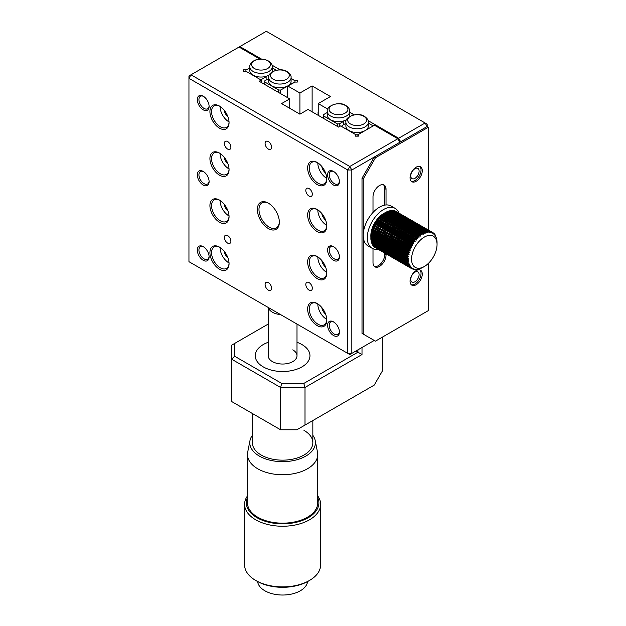 <?xml version="1.0" encoding="UTF-8"?>
<svg xmlns="http://www.w3.org/2000/svg" width="626" height="626" viewBox="0 0 626 626"><rect width="100%" height="100%" fill="white"/><g stroke="black" fill="none" stroke-linecap="round" stroke-linejoin="round"><path stroke-width="0.94" d="M245.916 71.505L245.916 70.112L249.797 67.874L246.378 69.846L243.498 69.846L243.498 71.505L243.498 69.846M272.255 67.639L276.129 70.284M266.128 80.073L266.128 76.333A11.229 6.479 180 0 1 249.797 70.558L249.797 66.826A11.229 6.479 180 0 0 256.723 72.812A11.229 6.479 180 0 0 268.961 71.403A11.229 6.479 180 0 0 272.255 66.826L272.255 70.558A11.229 6.479 180 0 1 271.966 72.013M245.916 71.239L259.845 79.283L261.793 79.283L266.128 76.779M266.128 76.333A11.229 6.479 0 0 0 268.961 75.143A11.229 6.479 0 0 0 269.266 74.963M261.793 82.757L261.793 79.283M346.507 119.707A11.229 6.479 0 0 1 343.494 120.967A11.229 6.479 180 0 1 330.567 119.746A11.229 6.479 180 0 1 327.273 115.161L327.273 111.42A11.229 6.479 180 0 0 330.567 116.006A11.229 6.479 180 0 0 342.798 117.414A11.229 6.479 180 0 0 349.731 111.42L349.731 115.161A11.229 6.479 180 0 1 349.457 116.593M327.273 112.477L323.399 114.714L323.399 115.841L337.32 123.878L339.276 123.878L343.494 121.444L343.494 120.967M323.399 118.322L323.399 115.841M349.731 112.242L353.612 114.48L353.612 114.965M337.32 126.366L337.32 123.878M339.276 126.702L339.276 123.878M343.494 124.738L343.494 121.444M280.565 314.581A14.398 8.31 180 0 1 272.427 312.233A14.398 8.31 180 0 1 268.351 307.53M303.978 430.359A30.228 17.458 180 0 1 312.836 442.707A30.228 17.458 180 0 1 294.173 458.827A30.228 17.458 180 0 1 261.23 455.047A30.228 17.458 180 0 1 252.372 442.707L252.372 413.496M312.836 435.32A32.826 18.952 180 0 1 315.214 440.563A32.826 18.952 180 0 1 296.865 459.774A32.826 18.952 180 0 1 259.391 456.104A32.826 18.952 180 0 1 249.993 440.563A32.826 18.952 180 0 1 252.372 435.32M249.993 440.563L247.7 452.168A35.126 20.282 0 0 0 247.481 454.46A35.126 20.282 0 0 0 257.763 468.796A35.126 20.282 0 0 0 296.043 473.193A35.126 20.282 0 0 0 317.734 454.46A35.126 20.282 0 0 0 317.507 452.168L315.214 440.563M247.481 454.46L247.481 502.889A35.126 20.282 0 0 0 257.763 517.225A35.126 20.282 0 0 0 296.043 521.622A35.126 20.282 0 0 0 317.734 502.889L317.734 454.46M317.734 497.654A36.277 20.948 180 0 1 308.258 517.694A36.277 20.948 180 0 1 264.61 521.075A36.277 20.948 180 0 1 247.481 497.654M247.481 495.917A38.006 21.941 0 0 0 244.602 504.298A38.006 21.941 0 0 0 255.729 519.815A38.006 21.941 0 0 0 309.479 519.815A38.006 21.941 0 0 0 320.614 504.298A38.006 21.941 0 0 0 317.734 495.917M244.602 504.298L244.602 564.949A38.006 21.941 0 0 0 255.729 580.466A38.006 21.941 0 0 0 309.479 580.466L309.479 580.466A38.006 21.941 0 0 0 320.614 564.949L320.614 504.298M255.729 580.466L256.95 581.171A36.277 20.948 -0 0 0 308.258 581.171L309.479 580.466L308.258 581.171M257.615 581.546A25.048 14.461 0 0 0 264.892 590.795A25.048 14.461 0 0 0 291.403 594.105A25.048 14.461 0 0 0 307.593 581.546M294.979 82.084L280.644 90.027L280.644 93.642M280.644 90.027L278.687 90.027L278.687 92.515M278.687 90.027L264.759 81.99L264.759 80.864L268.64 78.618M291.098 77.569L291.098 81.31A11.229 6.479 180 0 1 287.811 85.887A11.229 6.479 180 0 1 275.573 87.296A11.229 6.479 180 0 1 268.64 81.31L268.64 77.569A11.229 6.479 180 0 0 271.927 82.155A11.229 6.479 180 0 0 287.811 82.155A11.229 6.479 180 0 0 291.098 77.569C291.372 75.652 290.081 73.68 287.217 71.669C280.691 66.935 267.357 72.053 268.64 77.569M294.979 81.756L294.979 80.629L291.098 78.383M264.759 81.99L264.759 84.471M411.274 181.282A8.639 4.985 120 0 0 417.667 178.261A8.639 4.985 120 0 0 421.048 169.998A8.639 4.985 120 0 0 419.827 166.477M410.053 177.761A8.639 4.985 120 0 0 411.845 181.712A8.639 4.985 120 0 0 418.497 179.396A8.639 4.985 120 0 0 422.268 170.702A8.639 4.985 120 0 0 420.476 166.751A8.639 4.985 120 0 0 413.825 169.067A8.639 4.985 120 0 0 410.053 177.761M411.274 284.72A8.639 4.985 120 0 0 417.667 281.7A8.639 4.985 120 0 0 421.048 273.437A8.639 4.985 120 0 0 419.827 269.916M410.053 281.199A8.639 4.985 120 0 0 411.845 285.151A8.639 4.985 120 0 0 418.497 282.835A8.639 4.985 120 0 0 422.268 274.149A8.639 4.985 120 0 0 420.476 270.189A8.639 4.985 120 0 0 413.825 272.506A8.639 4.985 120 0 0 410.053 281.199M386.031 204.952L386.031 189.279A9.21 5.321 120 0 0 384.121 185.061A9.21 5.321 120 0 0 377.024 187.526A9.21 5.321 120 0 0 373.002 196.799L373.002 212.472M373.002 248.71L373.002 262.623A9.21 5.321 120 0 0 374.904 266.84A9.21 5.321 120 0 0 382.009 264.375A9.21 5.321 120 0 0 386.031 255.103L386.031 253.843M428.38 263.405L428.38 310.582L375.443 341.147L363.229 334.088L363.229 178.934L375.443 157.775L428.38 127.211L428.38 230.032M374.34 266.418A9.21 5.321 120 0 0 381.179 263.233A9.21 5.321 120 0 0 384.81 254.399L386.031 255.103M386.031 189.279L384.81 188.575A9.21 5.321 120 0 0 383.472 184.78M384.81 188.575L384.81 205.109M384.81 253.139L384.81 254.399M363.229 334.088L362.008 333.384L362.008 178.23L363.229 178.934M428.38 127.211L427.151 126.507L425.117 122.986L266.316 31.3L239.852 46.582L261.59 59.134M375.443 157.775L374.223 157.071L427.151 126.507L427.151 124.159L425.117 122.986L398.652 138.26L400.687 141.789L427.151 126.507M362.008 178.23L374.223 157.071M395.1 208.356L391.031 206.001A23.037 13.303 120 0 0 379.512 207.143A23.037 13.303 120 0 0 364.465 227.441A23.037 13.303 120 0 0 367.994 245.901L372.071 248.248A23.037 13.303 -60 0 1 368.542 229.797A23.037 13.303 -60 0 1 383.589 209.499A23.037 13.303 -60 0 1 395.1 208.356A23.037 13.303 -60 0 1 398.879 213.004M377.987 249.195A23.037 13.303 -60 0 1 372.071 248.248M318.235 114.3A4.609 2.66 60 0 1 318.235 111.686M414.936 178.347A5.9 3.404 120 0 0 418.794 173.144A5.9 3.404 120 0 0 417.886 168.417A5.9 3.404 120 0 0 414.936 168.707A5.9 3.404 120 0 0 411.086 173.911A5.9 3.404 120 0 0 411.986 178.637A5.9 3.404 120 0 0 414.936 178.347M414.936 281.786A5.9 3.404 120 0 0 418.794 276.582A5.9 3.404 120 0 0 417.886 271.856A5.9 3.404 120 0 0 414.936 272.146A5.9 3.404 120 0 0 411.086 277.349A5.9 3.404 120 0 0 411.986 282.076A5.9 3.404 120 0 0 414.936 281.786M291.098 78.516L294.4 80.425L297.28 80.425L297.28 82.084L294.4 82.084L287.694 85.958L299.909 93.008L312.124 85.958L330.45 96.537L318.235 103.587L327.766 109.096M349.731 112.375L354.073 114.879M356.108 114.628L356.914 114.167L357.689 114.613M368.096 120.622L398.652 138.26M271.997 65.143L280.198 69.869M312.124 85.958L312.124 111.819M260.001 59.157L239.038 47.052L190.985 74.791L188.95 78.32L188.95 75.965L190.985 74.791L349.793 166.477L351.828 169.998L347.751 169.998L347.751 353.369L188.95 261.684L188.95 78.32L347.751 169.998L349.793 166.477L397.839 138.737L374.426 125.216L358.354 134.496L358.354 136.155L355.474 136.155L355.474 134.496L340.63 125.92L338.596 127.094L308.055 109.464L299.909 114.167L299.909 93.008M287.694 97.711L287.694 85.958M239.038 47.052L239.852 46.582M356.914 114.605L356.914 114.167M318.235 115.341L318.235 103.587M297.28 80.425L297.28 82.084M309.072 282.608A4.609 2.66 -120 0 0 306.771 282.381A4.609 2.66 -120 0 0 306.059 286.074A4.609 2.66 -120 0 0 309.072 290.128A4.609 2.66 -120 0 0 311.372 290.362A4.609 2.66 -120 0 0 312.084 286.669A4.609 2.66 -120 0 0 309.072 282.608M309.072 188.575A4.609 2.66 -120 0 0 306.771 188.348A4.609 2.66 -120 0 0 306.059 192.033A4.609 2.66 -120 0 0 309.072 196.094A4.609 2.66 -120 0 0 311.372 196.321A4.609 2.66 -120 0 0 312.084 192.636A4.609 2.66 -120 0 0 309.072 188.575M268.351 141.554A4.609 2.66 -120 0 0 266.05 141.327A4.609 2.66 -120 0 0 265.346 145.021A4.609 2.66 -120 0 0 268.351 149.082A4.609 2.66 -120 0 0 270.659 149.309A4.609 2.66 -120 0 0 271.363 145.615A4.609 2.66 -120 0 0 268.351 141.554M268.351 282.608A4.609 2.66 -120 0 0 266.05 282.381A4.609 2.66 -120 0 0 265.346 286.074A4.609 2.66 -120 0 0 268.351 290.128A4.609 2.66 -120 0 0 270.659 290.362A4.609 2.66 -120 0 0 271.363 286.669A4.609 2.66 -120 0 0 268.351 282.608M333.501 171.414A8.349 4.82 -120 0 0 327.601 174.818A8.349 4.82 -120 0 0 333.501 185.046A8.349 4.82 -120 0 0 339.409 181.634A8.349 4.82 -120 0 0 333.501 171.414L333.501 171.414M333.924 171.673A7.199 4.155 -120 0 0 330.716 171.524A7.199 4.155 -120 0 0 329.612 177.291A7.199 4.155 -120 0 0 334.315 183.637A7.199 4.155 -120 0 0 337.915 183.989A7.199 4.155 -120 0 0 339.394 181.141M317.218 256.511A13.529 7.809 -120 0 0 307.648 262.036A13.529 7.809 -120 0 0 317.218 278.609A13.529 7.809 -120 0 0 326.78 273.085A13.529 7.809 -120 0 0 317.218 256.511L317.218 256.511M317.632 256.762A12.379 7.144 -120 0 0 311.842 256.37A12.379 7.144 -120 0 0 309.94 266.293A12.379 7.144 -120 0 0 318.031 277.201A12.379 7.144 -120 0 0 324.221 277.811A12.379 7.144 -120 0 0 326.772 272.6M317.218 209.499A13.529 7.809 -120 0 0 307.648 215.023A13.529 7.809 -120 0 0 317.218 231.597A13.529 7.809 -120 0 0 326.78 226.072A13.529 7.809 -120 0 0 317.218 209.499L317.218 209.499M317.632 209.749A12.379 7.144 -120 0 0 311.842 209.35A12.379 7.144 -120 0 0 309.94 219.272A12.379 7.144 -120 0 0 318.031 230.18A12.379 7.144 -120 0 0 324.221 230.798A12.379 7.144 -120 0 0 326.772 225.587M317.218 162.478A13.529 7.809 -120 0 0 307.648 168.003A13.529 7.809 -120 0 0 317.218 184.576A13.529 7.809 -120 0 0 326.78 179.052A13.529 7.809 -120 0 0 317.218 162.478L317.218 162.478M317.632 162.729A12.379 7.144 -120 0 0 311.842 162.337A12.379 7.144 -120 0 0 309.94 172.252A12.379 7.144 -120 0 0 318.031 183.168A12.379 7.144 -120 0 0 324.221 183.778A12.379 7.144 -120 0 0 326.772 178.566M268.351 203.145A15.548 8.975 -120 0 0 257.356 209.499A15.548 8.975 -120 0 0 268.351 228.537A15.548 8.975 -120 0 0 279.345 222.191A15.548 8.975 -120 0 0 268.351 203.145L268.351 203.145M268.765 203.395A14.398 8.31 -120 0 0 261.965 202.902A14.398 8.31 -120 0 0 259.759 214.444A14.398 8.31 -120 0 0 269.164 227.128A14.398 8.31 -120 0 0 276.363 227.841A14.398 8.31 -120 0 0 279.337 221.706M219.491 106.06A13.529 7.809 -120 0 0 209.921 111.584A13.529 7.809 -120 0 0 219.491 128.158A13.529 7.809 -120 0 0 229.061 122.633A13.529 7.809 -120 0 0 219.491 106.06L219.491 106.06M219.906 106.31A12.379 7.144 -120 0 0 214.115 105.911A12.379 7.144 -120 0 0 212.214 115.833A12.379 7.144 -120 0 0 220.305 126.742A12.379 7.144 -120 0 0 226.495 127.36A12.379 7.144 -120 0 0 229.053 122.148M219.491 153.073A13.529 7.809 -120 0 0 209.921 158.597A13.529 7.809 -120 0 0 219.491 175.17A13.529 7.809 -120 0 0 229.061 169.646A13.529 7.809 -120 0 0 219.491 153.073L219.491 153.073M219.906 153.323A12.379 7.144 -120 0 0 214.115 152.932A12.379 7.144 -120 0 0 212.214 162.854A12.379 7.144 -120 0 0 220.305 173.762A12.379 7.144 -120 0 0 226.495 174.372A12.379 7.144 -120 0 0 229.053 169.161M219.491 200.093A13.529 7.809 -120 0 0 209.921 205.618A13.529 7.809 -120 0 0 219.491 222.191A13.529 7.809 -120 0 0 229.061 216.666A13.529 7.809 -120 0 0 219.491 200.093L219.491 200.093M219.906 200.343A12.379 7.144 -120 0 0 214.115 199.952A12.379 7.144 -120 0 0 212.214 209.874A12.379 7.144 -120 0 0 220.305 220.782A12.379 7.144 -120 0 0 226.495 221.393A12.379 7.144 -120 0 0 229.053 216.181M219.491 247.113A13.529 7.809 -120 0 0 209.921 252.638A13.529 7.809 -120 0 0 219.491 269.211A13.529 7.809 -120 0 0 229.061 263.687A13.529 7.809 -120 0 0 219.491 247.113L219.491 247.113M219.906 247.364A12.379 7.144 -120 0 0 214.115 246.965A12.379 7.144 -120 0 0 212.214 256.887A12.379 7.144 -120 0 0 220.305 267.795A12.379 7.144 -120 0 0 226.495 268.413A12.379 7.144 -120 0 0 229.053 263.202M333.501 321.866A8.349 4.82 -120 0 0 327.601 325.277A8.349 4.82 -120 0 0 333.501 335.505A8.349 4.82 -120 0 0 339.409 332.093A8.349 4.82 -120 0 0 333.501 321.866L333.501 321.866M333.924 322.132A7.199 4.155 -120 0 0 330.716 321.983A7.199 4.155 -120 0 0 329.612 327.75A7.199 4.155 -120 0 0 334.315 334.096A7.199 4.155 -120 0 0 337.915 334.448A7.199 4.155 -120 0 0 339.394 331.6M333.501 246.636A8.349 4.82 -120 0 0 327.601 250.048A8.349 4.82 -120 0 0 333.501 260.275A8.349 4.82 -120 0 0 339.409 256.863A8.349 4.82 -120 0 0 333.501 246.636L333.501 246.636M333.924 246.902A7.199 4.155 -120 0 0 330.716 246.754A7.199 4.155 -120 0 0 329.612 252.521A7.199 4.155 -120 0 0 334.315 258.867A7.199 4.155 -120 0 0 337.915 259.219A7.199 4.155 -120 0 0 339.394 256.37M203.2 171.414A8.349 4.82 -120 0 0 197.3 174.818A8.349 4.82 -120 0 0 203.2 185.046A8.349 4.82 -120 0 0 209.107 181.642A8.349 4.82 -120 0 0 203.2 171.414L203.2 171.414M203.622 171.673A7.199 4.155 -120 0 0 200.422 171.524A7.199 4.155 -120 0 0 199.318 177.291A7.199 4.155 -120 0 0 204.021 183.637A7.199 4.155 -120 0 0 207.613 183.997A7.199 4.155 -120 0 0 209.092 181.141M203.2 96.185A8.349 4.82 -120 0 0 197.3 99.589A8.349 4.82 -120 0 0 203.2 109.816A8.349 4.82 -120 0 0 209.107 106.412A8.349 4.82 -120 0 0 203.2 96.185L203.2 96.185M203.622 96.443A7.199 4.155 -120 0 0 200.422 96.294A7.199 4.155 -120 0 0 199.318 102.061A7.199 4.155 -120 0 0 204.021 108.408A7.199 4.155 -120 0 0 207.613 108.767A7.199 4.155 -120 0 0 209.092 105.911M203.2 246.644A8.349 4.82 -120 0 0 197.3 250.048A8.349 4.82 -120 0 0 203.2 260.275A8.349 4.82 -120 0 0 209.107 256.863A8.349 4.82 -120 0 0 203.2 246.644L203.2 246.644M203.622 246.902A7.199 4.155 -120 0 0 200.422 246.754A7.199 4.155 -120 0 0 199.318 252.521A7.199 4.155 -120 0 0 204.021 258.867A7.199 4.155 -120 0 0 207.613 259.219A7.199 4.155 -120 0 0 209.092 256.37M317.218 303.532A13.529 7.809 -120 0 0 307.648 309.056A13.529 7.809 -120 0 0 317.218 325.63A13.529 7.809 -120 0 0 326.78 320.105A13.529 7.809 -120 0 0 317.218 303.532L317.218 303.532M317.632 303.782A12.379 7.144 -120 0 0 311.842 303.391A12.379 7.144 -120 0 0 309.94 313.305A12.379 7.144 -120 0 0 318.031 324.221A12.379 7.144 -120 0 0 324.221 324.831A12.379 7.144 -120 0 0 326.772 319.62M227.637 141.554A4.609 2.66 -120 0 0 225.329 141.327A4.609 2.66 -120 0 0 224.624 145.021A4.609 2.66 -120 0 0 227.637 149.082A4.609 2.66 -120 0 0 229.938 149.309A4.609 2.66 -120 0 0 230.642 145.615A4.609 2.66 -120 0 0 227.637 141.554M227.637 235.587A4.609 2.66 -120 0 0 225.329 235.36A4.609 2.66 -120 0 0 224.624 239.054A4.609 2.66 -120 0 0 227.637 243.115A4.609 2.66 -120 0 0 229.938 243.342A4.609 2.66 -120 0 0 230.642 239.648A4.609 2.66 -120 0 0 227.637 235.587M317.828 256.887A12.379 7.144 -120 0 0 326.576 272.263A12.379 7.144 -120 0 0 326.764 272.365M317.828 209.874A12.379 7.144 -120 0 0 326.576 225.243A12.379 7.144 -120 0 0 326.764 225.352M317.828 162.854A12.379 7.144 -120 0 0 326.576 178.23A12.379 7.144 -120 0 0 326.764 178.332M220.102 106.436A12.379 7.144 -120 0 0 228.858 121.812A12.379 7.144 -120 0 0 229.038 121.913M220.102 153.448A12.379 7.144 -120 0 0 228.858 168.824A12.379 7.144 -120 0 0 229.038 168.926M220.102 200.469A12.379 7.144 -120 0 0 228.858 215.845A12.379 7.144 -120 0 0 229.038 215.947M220.102 247.489A12.379 7.144 -120 0 0 228.858 262.865A12.379 7.144 -120 0 0 229.038 262.967M317.828 303.907A12.379 7.144 -120 0 0 326.576 319.283A12.379 7.144 -120 0 0 326.764 319.385M325.622 220.117A6.909 3.991 60 0 1 321.787 213.482M325.622 314.15A6.909 3.991 60 0 1 321.787 307.515M325.622 173.097A6.909 3.991 60 0 1 321.787 166.461M325.622 267.13A6.909 3.991 60 0 1 321.787 260.502M224.069 110.043A6.909 3.991 -120 0 0 227.895 116.679M224.069 157.063A6.909 3.991 -120 0 0 227.895 163.691M224.069 251.096A6.909 3.991 -120 0 0 227.895 257.732M224.069 204.076A6.909 3.991 -120 0 0 227.895 210.712M347.751 353.369L349.793 354.543L351.828 353.369L347.751 353.369M397.839 138.737L399.873 142.258L351.828 169.998L351.828 353.369L374.223 340.442M299.909 114.167L281.583 103.587L289.728 98.885L259.187 81.255L261.23 80.081L246.378 71.505L243.498 71.505M289.728 108.29L289.728 98.885M261.23 82.429L261.23 80.081M292.78 349.84A14.398 8.31 180 0 1 296.998 355.724A14.398 8.31 180 0 1 288.116 363.401A14.398 8.31 180 0 1 272.427 361.601A14.398 8.31 180 0 1 268.21 355.724L268.21 307.444M301.943 344.558A27.356 15.791 180 0 1 309.956 355.724A27.356 15.791 180 0 1 293.07 370.31A27.356 15.791 180 0 1 263.264 366.891A27.356 15.791 180 0 1 255.251 355.724A27.356 15.791 180 0 1 268.21 342.297A27.356 15.791 180 0 0 255.251 355.724A27.356 15.791 180 0 0 263.264 366.891A27.356 15.791 180 0 0 293.07 370.31A27.356 15.791 180 0 0 309.956 355.724A27.356 15.791 180 0 0 301.943 344.558A27.356 15.791 180 0 0 296.998 342.297A27.356 15.791 180 0 1 301.943 344.558M305.003 425.07L296.857 429.772L280.565 429.772L280.565 387.455L305.003 387.455L362.008 354.543L357.931 352.195L303.806 383.441L305.003 387.455L305.003 425.07L374.223 385.107L382.361 370.999L382.361 337.148M362.008 354.543L362.008 347.493M355.897 351.022L357.931 352.195L357.931 349.84M303.806 383.441L281.763 383.441L234.586 356.21L234.586 343.478L231.706 345.145L231.706 401.563L280.565 429.772M234.586 343.478L268.21 324.065M234.586 356.21L231.706 359.246L280.565 387.455L281.763 383.441M368.346 123.119L372.227 125.356L372.227 126.483L365.06 130.623A11.229 6.479 180 0 1 349.175 130.623A11.229 6.479 180 0 1 345.888 126.037L345.888 122.305A11.229 6.479 180 0 0 349.175 126.89A11.229 6.479 180 0 0 361.413 128.291A11.229 6.479 180 0 0 368.346 122.305L368.346 126.037A11.229 6.479 180 0 1 365.06 130.623L357.892 134.762L357.892 136.155M357.892 134.762L355.936 134.762L355.936 136.155M355.936 134.762L342.015 126.718L342.015 125.591L345.888 123.353M422.268 267.701L424.303 266.527A18.021 10.407 -60 0 1 411.564 259.172A18.021 10.407 -60 0 1 424.303 237.097A18.021 10.407 -60 0 1 437.05 244.453A18.021 10.407 -60 0 1 424.303 266.527L422.182 267.732A20.157 11.636 -60 0 1 421.916 267.873L420.703 268.429A20.157 11.636 -60 0 1 420.437 268.531L419.24 268.93A20.157 11.636 -60 0 1 418.974 269L417.816 269.235A20.157 11.636 -60 0 1 417.565 269.266L416.447 269.337A20.157 11.636 -60 0 1 416.204 269.337L414.608 269.657L415.148 269.243A20.157 11.636 -60 0 1 414.921 269.203L413.332 269.391L413.935 268.945A20.157 11.636 -60 0 1 413.723 268.867L412.151 268.922L412.816 268.452A20.157 11.636 -60 0 1 412.722 268.397A20.157 11.636 -60 0 1 412.628 268.343L411.079 268.249L411.806 267.764A20.157 11.636 -60 0 1 411.634 267.615L410.124 267.388L410.922 266.895A20.157 11.636 -60 0 1 410.773 266.715L409.31 266.34L410.163 265.847A20.157 11.636 -60 0 1 410.038 265.635L408.637 265.119L409.537 264.634A20.157 11.636 -60 0 1 409.443 264.399L408.316 264.313L408.113 263.742L409.068 263.28A20.157 11.636 -60 0 1 408.997 263.014L407.886 262.85L407.745 262.216L408.739 261.785A20.157 11.636 -60 0 1 408.7 261.496L407.612 261.245L407.534 260.572L408.575 260.173A20.157 11.636 -60 0 1 408.559 259.868L407.495 259.532L407.487 258.812L408.535 258.46A20.157 11.636 -60 0 1 408.575 258.139L407.542 257.716L407.596 256.965L408.7 256.66A20.157 11.636 -60 0 1 408.739 256.324L407.753 255.831L407.87 255.048L408.997 254.798A20.157 11.636 -60 0 1 409.068 254.461L408.121 253.882L408.301 253.084L409.443 252.896A20.157 11.636 -60 0 1 409.537 252.552L408.645 251.902L408.888 251.096L410.038 250.979A20.157 11.636 -60 0 1 410.163 250.627L372.486 228.92M410.163 250.627L409.318 249.899L409.615 249.093L410.773 249.054A20.157 11.636 -60 0 1 410.922 248.702L410.132 247.912L410.484 247.113L411.634 247.153A20.157 11.636 -60 0 1 411.806 246.808L411.079 245.955L411.485 245.173L412.628 245.29A20.157 11.636 -60 0 1 412.816 244.954L412.151 244.046L412.604 243.295L413.723 243.491A20.157 11.636 -60 0 1 413.935 243.17L413.332 242.215L413.825 241.495L414.921 241.769A20.157 11.636 -60 0 1 415.148 241.472L414.608 240.47L415.14 239.789L416.204 240.157A20.157 11.636 -60 0 1 416.447 239.875L415.969 238.835L416.533 238.209L417.565 238.655A20.157 11.636 -60 0 1 417.816 238.396L417.401 237.332L417.988 236.761L418.974 237.293A20.157 11.636 -60 0 1 419.24 237.058L418.888 235.979L419.49 235.47L420.437 236.08A20.157 11.636 -60 0 1 420.703 235.877L420.414 234.781L421.024 234.343L421.916 235.024A20.157 11.636 -60 0 1 422.182 234.852L421.955 233.764L422.793 233.482M384.215 213.255L384.215 213.255A20.157 11.636 -60 0 1 384.481 213.083L383.589 213.583A18.021 10.407 120 0 0 370.842 235.658L370.858 236.691A20.157 11.636 -60 0 1 370.866 236.37L370.999 234.891A20.157 11.636 -60 0 1 371.038 234.554L371.296 233.029A20.157 11.636 -60 0 1 371.367 232.692L371.742 231.127A20.157 11.636 -60 0 1 371.836 230.783L372.337 229.21A20.157 11.636 -60 0 1 372.454 228.858L373.065 227.285A20.157 11.636 -60 0 1 373.213 226.941L373.933 225.383A20.157 11.636 -60 0 1 374.105 225.039L374.919 223.521A20.157 11.636 -60 0 1 375.115 223.192L376.023 221.721A20.157 11.636 -60 0 1 376.234 221.401L377.22 220.008A20.157 11.636 -60 0 1 377.447 219.703L378.503 218.388A20.157 11.636 -60 0 1 378.746 218.106L379.857 216.886A20.157 11.636 -60 0 1 380.115 216.627L381.273 215.524A20.157 11.636 -60 0 1 381.539 215.289L382.729 214.311A20.157 11.636 -60 0 1 382.995 214.108L384.387 213.184L421.345 234.46L384.427 213.145M382.729 214.311L420.437 236.08M381.273 215.524L418.974 237.293M379.857 216.886L417.565 238.655M378.566 218.388L416.204 240.157M376.015 222.011L413.723 243.491M411.806 246.808L374.113 225.047L411.079 245.955M410.922 248.702L373.237 226.964M409.537 252.552L371.836 230.783M409.068 254.461L371.367 232.692M408.739 256.324L371.038 234.554M370.882 236.612L407.8 257.928L370.866 236.37M408.535 258.46L370.858 236.691M370.999 239.735L370.866 238.404L407.675 259.665L370.858 238.099M370.968 240.102L407.714 261.316L370.96 240.087M371.296 241.245L371.234 241.683L407.909 262.857L371.234 241.683L371.038 240.016M437.034 242.004L437.034 242.012A20.157 11.636 -60 0 0 437.018 241.714L437.042 242.458M421.955 233.764L385.303 212.597L385.929 212.237L423.411 234.147A20.157 11.636 -60 0 1 423.677 234.007L423.497 232.927L424.115 232.629L424.89 233.451A20.157 11.636 -60 0 1 425.156 233.349L425.031 232.277L425.641 232.066L426.353 232.95A20.157 11.636 -60 0 1 426.619 232.88L426.533 231.839L427.12 231.706L427.777 232.645A20.157 11.636 -60 0 1 428.027 232.614L427.988 231.604L428.56 231.557L429.146 232.543A20.157 11.636 -60 0 1 429.389 232.543L429.381 231.573L429.921 231.612L430.445 232.637A20.157 11.636 -60 0 1 430.672 232.676L430.696 231.753L431.197 231.878L431.658 232.935A20.157 11.636 -60 0 1 431.87 233.013L431.924 232.144L432.386 232.348L432.777 233.435A20.157 11.636 -60 0 1 432.871 233.49A20.157 11.636 -60 0 1 432.973 233.545L433.035 232.731L433.45 233.021L433.787 234.116A20.157 11.636 -60 0 1 433.959 234.265L434.037 233.521L434.405 233.881L434.671 234.993A20.157 11.636 -60 0 1 434.82 235.165L434.906 234.492L435.219 234.93L435.43 236.033A20.157 11.636 -60 0 1 435.555 236.245L436.056 237.246A20.157 11.636 -60 0 1 436.15 237.481L436.525 238.6A20.157 11.636 -60 0 1 436.596 238.866L436.854 240.094A20.157 11.636 -60 0 1 436.893 240.384L437.042 241.714M433.56 233.248L434.037 233.521M432.394 232.363L433.035 232.731M395.092 211.001L431.924 232.144M392.971 210.907L394.044 210.594L430.696 231.753M377.282 220.039L414.545 241.558M376.046 221.737L413.567 243.397M374.919 223.521L412.628 245.29M373.933 225.383L411.634 247.153M373.065 227.285L410.773 249.054M372.337 229.21L410.038 250.979M371.742 231.127L409.443 252.896M371.296 233.029L408.997 254.798M370.999 234.891L408.7 256.66M411.501 268.538L374.434 247.098L411.079 268.249M410.507 267.756L373.855 246.589L373.213 245.126M409.639 266.778L372.986 245.619L372.454 244.077M408.903 265.627L372.251 244.469L371.836 242.872M408.316 264.313L371.664 243.154L371.367 241.511M372.454 228.858L409.318 249.899M373.213 226.941L410.132 247.912M415.14 239.789L378.503 218.388M387.455 211.58L388.996 210.915L425.672 232.09L389.004 210.915M385.976 212.237L387.471 211.478L424.24 232.692M395.272 210.985L432.386 232.348M394.044 210.594L431.197 231.878M391.68 210.774L393.277 210.453L429.921 231.612M392.729 210.414L429.381 231.573M390.327 210.845L391.915 210.399L428.56 231.557M391.336 210.438L427.988 231.604M388.91 211.111L390.483 210.555L427.12 231.706M389.881 210.68L426.533 231.839M426.196 232.637L426.619 232.88M388.378 211.119L425.031 232.277M424.639 233.052L425.156 233.349M386.845 211.76L423.497 232.927M422.941 233.584L423.677 234.007M384.481 213.083L422.182 234.852M383.761 213.623L420.414 234.781M382.995 214.108L420.703 235.877M382.236 214.82L418.888 235.979M381.539 215.289L419.24 237.058M380.749 216.173L417.401 237.332M380.115 216.627L417.816 238.396M379.317 217.676L415.969 238.835M378.746 218.106L416.447 239.875M377.955 219.311L414.608 240.47M377.447 219.703L415.148 241.472M377.188 220.336L413.825 241.495M376.68 221.048L413.332 242.215M413.332 269.391L412.839 269.11M376.234 221.401L413.935 243.17M375.96 222.136L412.604 243.295M375.498 222.887L412.151 244.046M412.151 268.922L375.506 247.771M375.115 223.192L412.816 244.954M374.849 224.022L411.485 245.173M374.129 225.055L411.65 246.714M373.847 225.963L410.484 247.113M410.124 267.388L373.487 246.229M373.276 226.972L410.554 248.491M372.979 227.942L409.615 249.093M409.31 266.34L372.673 245.189M372.251 229.938L408.888 251.096M408.637 265.119L372 243.968M371.664 231.933L408.301 253.084M408.113 263.742L371.476 242.591M409.068 263.28L408.645 263.037M371.234 233.897L407.87 255.048M407.745 262.216L371.101 241.065M408.739 261.785L408.222 261.48M370.96 235.814L407.596 256.965M407.534 260.572L370.897 239.414M408.575 260.173L407.816 259.735M370.842 237.661L407.487 258.812M267.685 68.484A9.421 5.438 180 0 1 254.359 68.484A9.421 5.438 180 0 1 254.359 60.792A9.421 5.438 180 0 1 267.685 60.792A9.421 5.438 180 0 1 267.685 68.484M345.161 105.395A9.421 5.438 180 0 1 345.161 113.087A9.421 5.438 180 0 1 331.843 113.087A9.421 5.438 180 0 1 331.843 105.395A9.421 5.438 180 0 1 345.161 105.395M286.528 71.544A9.421 5.438 180 0 1 286.528 79.236A9.421 5.438 180 0 1 273.21 79.236A9.421 5.438 180 0 1 273.21 71.544A9.421 5.438 180 0 1 286.528 71.544M363.776 123.964A9.421 5.438 180 0 1 350.458 123.964A9.421 5.438 180 0 1 350.458 116.272A9.421 5.438 180 0 1 363.776 116.272A9.421 5.438 180 0 1 363.776 123.964M249.797 66.826C249.516 64.901 250.815 62.936 253.679 60.918C260.299 56.825 272.639 60.104 272.255 66.826M349.731 111.42C350.012 109.503 348.713 107.531 345.849 105.52C339.323 100.786 325.99 105.904 327.273 111.42M296.998 324.065L296.998 355.724M312.836 420.547L312.836 442.707M368.346 122.305C368.628 120.38 367.329 118.416 364.465 116.397C357.939 111.671 344.605 116.78 345.888 122.305M377.267 220.016L414.702 241.628M383.589 213.583L385.616 212.41M437.05 244.453L437.05 242.105M387.494 211.478L424.209 232.669M385.96 212.222L422.738 233.451M382.901 214.233L419.921 235.611M381.406 215.485L418.536 236.918M379.959 216.87L417.206 238.373M371.875 230.877L409.114 252.38M371.398 232.825L408.52 254.266M371.061 234.742L408.082 256.12"/></g></svg>
